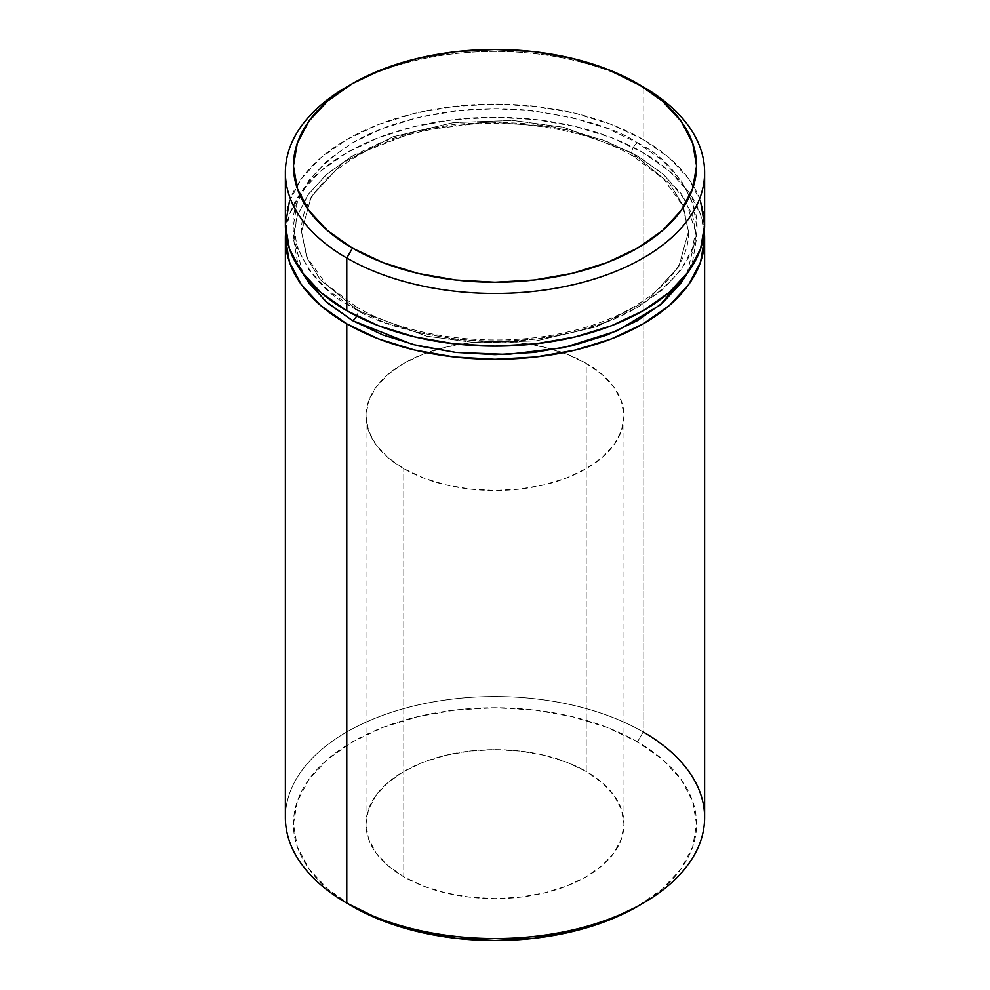 <?xml version="1.0" encoding="UTF-8"?>
<svg xmlns="http://www.w3.org/2000/svg" width="990" height="990" viewBox="0 0 990 990"><rect width="100%" height="100%" fill="white"/><g stroke="black" fill="none" stroke-linecap="round" stroke-linejoin="round"><path stroke-width="0.74" stroke-dasharray="4.95 3.71" d="M631.818 152.695A8.056 4.653 -60 0 1 637.523 142.832C614.654 127.425 576.65 116.461 523.5 109.915C471.03 104.866 400.294 114.568 352.477 142.832C304.635 174.388 285.64 207.306 295.478 241.56C306.801 272.25 325.809 294.191 352.477 307.395A8.056 4.653 -60 0 1 356.511 306.987A8.056 4.653 -60 0 1 358.182 310.687L320.401 279.836L306.9 257.87L301.505 231.697L311.281 196.639L342.651 162.83L393.179 136.707L453.618 122.562L512.931 120.458L563.582 127.24L631.818 152.695L563.582 127.24L512.931 120.458L453.618 122.562L393.179 136.707L342.651 162.83L311.281 196.639L301.505 231.697L306.9 257.87L320.401 279.836L358.182 310.687A8.056 4.653 -60 0 1 356.66 316.033A8.056 4.653 120 0 0 358.182 310.687L426.418 336.154L477.069 342.924L536.382 340.82L596.822 326.688L647.349 300.552L678.719 266.743L688.495 231.697L683.1 205.512L669.599 183.546L631.818 152.695A8.056 4.653 120 0 0 633.489 156.395A8.056 4.653 -60 0 1 631.818 152.695L669.599 183.546L683.1 205.512L688.495 231.697L678.719 266.743L647.349 300.552L596.822 326.688L536.382 340.82L477.069 342.924L426.418 336.154L358.182 310.687A8.056 4.653 120 0 0 356.511 306.987A8.056 4.653 120 0 0 352.477 307.395L383.019 321.861L417.867 332.615L455.685 339.236L495 341.476L534.315 339.236L572.133 332.615L606.981 321.861L637.523 307.395L662.582 289.761L681.207 269.639L692.678 247.809L696.552 225.114L692.678 202.406L681.207 180.576L662.582 160.454L637.523 142.832L606.981 128.353L572.133 117.6L534.315 110.979L495 108.739L455.685 110.979L417.867 117.6L383.019 128.353L352.477 142.832L327.418 160.454L308.793 180.576L297.322 202.406L293.448 225.114L297.322 247.809L308.793 269.639L327.418 289.761L352.477 307.395C375.346 322.789 413.35 333.766 466.5 340.3C518.97 345.349 589.706 335.647 637.523 307.395C685.365 275.826 704.36 242.909 694.522 208.655C683.199 177.977 664.191 156.036 637.523 142.832A8.056 4.653 120 0 0 631.818 152.695M302.99 273.661L293.461 237.056L297.025 216.439L307.63 195.401L325.698 175.143L350.844 156.952L416.604 131.076L488.887 121.968L553.026 126.831L602.514 139.85L637.523 155.987A8.056 4.653 -60 0 1 633.489 156.395A8.056 4.653 120 0 0 637.523 155.987L662.582 173.621L681.207 193.743L692.678 215.572L696.552 238.281L692.678 260.976L687.023 273.648L696.465 234.741L685.897 200.933L663.919 174.785L637.523 155.987L606.981 141.52L572.133 130.767L534.315 124.146L495 121.906L455.685 124.146L417.867 130.767L383.019 141.52L352.477 155.987L327.418 173.621L308.793 193.743L297.322 215.572L293.448 238.281L297.322 260.976L302.977 273.648M704.62 817.554A209.62 121.015 0 0 0 643.215 731.981L637.523 741.857A201.552 116.362 0 0 0 352.477 741.857A201.552 116.362 0 0 0 352.477 906.419L327.418 888.785L308.793 868.663L297.322 846.834L293.448 824.138L297.322 801.43L308.793 779.6L327.418 759.491L352.477 741.857L383.019 727.378L417.867 716.624L455.685 710.003L495 707.776L534.315 710.003L572.133 716.624L606.981 727.378L637.523 741.857L662.582 759.491L681.207 779.6L692.678 801.43L696.552 824.138L692.678 846.834L681.207 868.663L662.582 888.785L637.523 906.419A201.552 116.362 0 0 0 637.523 741.857L643.215 731.981L643.215 152.695A209.62 121.015 180 0 1 704.311 231.697L700.586 214.669L688.656 191.961L669.29 171.035L643.215 152.695L611.461 137.647L575.215 126.473L535.899 119.58L495 117.253L454.101 119.58L414.785 126.473L378.539 137.647L346.785 152.695L320.711 171.035L301.344 191.961L289.414 214.669L285.689 231.697A209.62 121.015 180 0 1 420.082 125.247A209.62 121.015 180 0 1 643.215 152.695L643.215 731.981A209.62 121.015 0 0 0 414.785 705.746A209.62 121.015 0 0 0 285.38 817.554M403.784 468.666A128.997 74.473 180 0 1 366.003 416.01A128.997 74.473 180 0 1 436.503 349.631A128.997 74.473 180 0 1 553.497 349.631A128.997 74.473 180 0 1 586.216 363.342L586.216 771.47A128.997 74.473 0 0 0 445.636 755.333A128.997 74.473 0 0 0 366.003 824.138A128.997 74.473 0 0 0 403.784 876.793L403.784 468.666L403.784 876.793L423.336 886.062L445.636 892.943L469.829 897.175L495 898.611L520.171 897.175L544.364 892.943L566.664 886.062L586.216 876.793L602.254 865.508L614.171 852.638L621.51 838.666L623.997 824.138L621.51 809.61L614.171 795.638L602.254 782.756L586.216 771.47L566.664 762.213L544.364 755.333L520.171 751.088L495 749.665L469.829 751.088L445.636 755.333L423.336 762.213L403.784 771.47L387.746 782.756L375.829 795.638L368.49 809.61L366.003 824.138L368.49 838.666L375.829 852.638L387.746 865.508L403.784 876.793A128.997 74.473 0 0 0 544.364 892.943A128.997 74.473 0 0 0 623.997 824.138A128.997 74.473 0 0 0 586.216 771.47L586.216 363.342A128.997 74.473 180 0 1 623.997 416.01A128.997 74.473 180 0 1 544.364 484.815A128.997 74.473 180 0 1 403.784 468.666L387.746 457.38L375.829 444.51L368.49 430.539L366.003 416.01L368.49 401.482L375.829 387.511L387.746 374.628L403.784 363.342L423.336 354.086L445.636 347.205L469.829 342.961L495 341.538L520.171 342.961L544.364 347.205L566.664 354.086L586.216 363.342L602.254 374.628L614.171 387.511L621.51 401.482L623.997 416.01L621.51 430.539L614.171 444.51L602.254 457.38L586.216 468.666L566.664 477.935L544.364 484.815L520.171 489.048L495 490.483L469.829 489.048L445.636 484.815L423.336 477.935L403.784 468.666M704.62 225.114A209.62 121.015 0 0 0 643.215 139.541L643.215 86.873L643.215 139.541A209.62 121.015 0 0 0 414.785 113.306A209.62 121.015 0 0 0 285.38 225.114M349.68 85.227A209.62 121.015 180 0 1 643.215 86.873A209.62 121.015 0 0 0 346.772 86.873M289.414 201.502L301.344 178.794L320.711 157.88L346.785 139.541L378.539 124.48L414.785 113.306L454.101 106.413L495 104.086L535.899 106.413L575.215 113.306L611.461 124.48L643.215 139.541L669.29 157.88L688.656 178.794L700.586 201.502M637.523 83.581L643.215 86.873M352.477 906.419L346.772 903.127A209.62 121.015 180 0 1 346.785 731.981A209.62 121.015 180 0 1 643.215 731.981M356.511 306.987L325.821 283.845L307.259 257.598L301.505 231.697C299.871 190.303 350.794 146.136 425.873 130.631C496.077 114.803 581.526 125.594 633.489 156.395L664.03 179.388L682.593 205.462L688.495 231.697C690.104 272.955 639.528 316.998 564.77 332.615C494.443 348.629 408.635 337.887 356.511 306.987M366.003 416.01L366.003 824.138M623.997 416.01L623.997 824.138"/><path stroke-width="1.49" d="M356.66 316.033A8.056 4.653 -60 0 1 352.477 320.562L325.277 301.034L302.99 273.661L308.793 282.806L327.418 302.928L352.477 320.562A8.056 4.653 120 0 0 356.66 316.033M643.215 731.981A209.62 121.015 180 0 1 643.228 903.127A209.62 121.015 180 0 1 346.785 903.127L352.477 906.419A201.552 116.362 0 0 0 637.523 906.419L606.981 920.886L572.133 931.64L534.315 938.26L495 940.5L455.685 938.26L417.867 931.64L383.019 920.886L346.785 903.127A209.62 121.015 0 0 0 575.215 929.363A209.62 121.015 0 0 0 704.62 817.554L704.62 238.281A209.62 121.015 180 0 1 575.215 350.076A209.62 121.015 180 0 1 346.785 323.854L346.785 903.127L346.785 323.854L378.539 338.902L414.785 350.076L454.101 356.969L495 359.296L535.899 356.969L575.215 350.076L611.461 338.902L643.215 323.854L669.29 305.514L688.656 284.588L700.586 261.88L704.62 238.281L704.311 231.697A209.62 121.015 180 0 1 704.62 238.281M643.215 86.873L637.523 83.581A201.552 116.362 180 0 1 637.523 248.144A201.552 116.362 180 0 1 352.477 248.144L346.785 258.019A209.62 121.015 0 0 0 643.215 258.019A209.62 121.015 0 0 0 643.228 86.873A209.62 121.015 0 0 0 643.215 86.873A209.62 121.015 180 0 1 704.62 172.446A209.62 121.015 180 0 1 575.215 284.254A209.62 121.015 180 0 1 346.785 258.019L346.785 310.687A209.62 121.015 0 0 0 575.215 336.922A209.62 121.015 0 0 0 704.62 225.114L700.586 248.725L688.656 271.421L669.29 292.347L643.215 310.687L611.461 325.735L575.215 336.922L535.899 343.802L495 346.129L454.101 343.802L414.785 336.922L378.539 325.735L346.785 310.687L346.785 258.019A209.62 121.015 180 0 1 285.38 172.446A209.62 121.015 180 0 1 349.68 85.227M643.228 86.873L606.981 69.114L572.133 58.36L534.315 51.74L495 49.5L455.685 51.74L417.867 58.36L383.019 69.114L352.477 83.581L327.418 101.215L308.793 121.337L297.322 143.166L293.448 165.862L297.322 188.57L308.793 210.4L327.418 230.509L352.477 248.144L383.019 262.622L417.867 273.376L455.685 279.997L495 282.224L534.315 279.997L572.133 273.376L606.981 262.622L637.523 248.144L662.582 230.509L681.207 210.4L692.678 188.57L696.552 165.862L692.678 143.166L681.207 121.337L662.582 101.215L637.523 83.581A201.552 116.362 180 0 0 352.477 83.581A201.552 116.362 180 0 0 352.477 248.144L346.785 258.019A209.62 121.015 0 0 1 346.772 86.873L352.477 83.581M285.38 172.446L285.38 225.114A209.62 121.015 0 0 0 346.785 310.687L320.711 292.347L301.344 271.421L289.414 248.725L285.38 225.114L289.414 201.502M700.586 201.502L704.62 225.114L704.62 172.446M285.689 231.697L285.38 238.281L289.414 261.88L301.344 284.588L320.711 305.514L346.785 323.854A209.62 121.015 180 0 1 285.38 238.281A209.62 121.015 180 0 1 285.689 231.697M687.023 273.648L681.207 282.806L662.582 302.928L637.523 320.562L606.981 335.028L572.133 345.782L534.315 352.403L495 354.643L455.685 352.403L417.867 345.782L383.019 335.028L352.477 320.562L412.521 344.446L455.858 352.428L507.4 354.42L563.384 347.738L616.956 330.92L660.095 305.019L687.01 273.661M285.38 238.281L285.38 817.554A209.62 121.015 0 0 0 346.785 903.127A209.62 121.015 180 0 1 346.772 903.127M643.228 903.127L637.523 906.419"/></g></svg>
